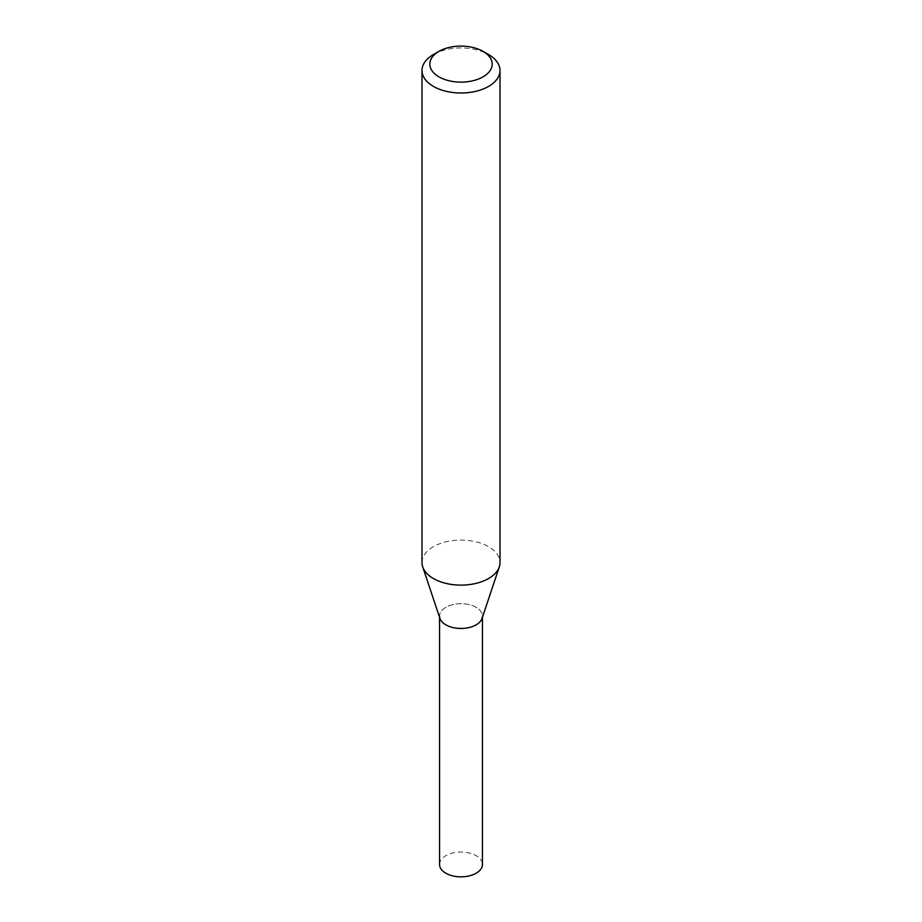 <?xml version="1.0" encoding="UTF-8"?>
<svg xmlns="http://www.w3.org/2000/svg" width="922" height="922" viewBox="0 0 922 922"><rect width="100%" height="100%" fill="white"/><g stroke="black" fill="none" stroke-linecap="round" stroke-linejoin="round"><path stroke-width="0.69" stroke-dasharray="4.61 3.46" d="M421.999 562.604A39.001 22.52 180 0 1 461 540.085A39.001 22.52 180 0 1 500.001 562.604M433.421 54.559A39.001 22.52 180 0 1 488.579 54.559M439.944 618.432A21.448 12.389 180 0 1 461 603.691A21.448 12.389 180 0 1 482.056 618.432M439.552 617.267L439.552 616.08A21.448 12.389 180 0 1 461 603.691A21.448 12.389 180 0 1 482.448 616.08L482.448 617.267M439.552 864.456A21.448 12.389 180 0 1 445.833 855.697A21.448 12.389 180 0 1 469.206 853.011A21.448 12.389 180 0 1 482.448 864.456"/><path stroke-width="1.38" d="M483.059 51.378L488.579 54.559A39.001 22.52 180 0 1 500.001 70.487L500.001 562.604A39.001 22.52 180 0 1 499.298 566.869A39.001 22.52 180 0 1 488.579 578.52A39.001 22.52 180 0 1 449.567 584.133A39.001 22.52 180 0 1 422.702 566.869A39.001 22.52 180 0 1 421.999 562.604L421.999 70.487A39.001 22.52 180 0 1 433.421 54.559L438.941 51.378A31.198 18.014 180 0 1 483.059 51.378A31.198 18.014 180 0 1 483.059 76.849A31.198 18.014 180 0 1 438.941 76.849A31.198 18.014 180 0 1 438.941 51.378M500.001 70.487A39.001 22.52 180 0 1 488.579 86.403A39.001 22.52 180 0 1 446.075 91.29A39.001 22.52 180 0 1 421.999 70.487M499.298 566.869L482.056 618.432A21.448 12.389 180 0 1 476.167 624.839A21.448 12.389 180 0 1 454.719 627.917A21.448 12.389 180 0 1 439.944 618.432L422.702 566.869M482.448 616.08A21.448 12.389 180 0 1 476.167 624.839A21.448 12.389 180 0 1 452.794 627.525A21.448 12.389 180 0 1 439.552 616.08M482.448 617.267L482.448 864.456A21.448 12.389 180 0 1 476.167 873.215A21.448 12.389 180 0 1 452.794 875.9A21.448 12.389 180 0 1 439.552 864.456L439.552 617.267"/></g></svg>
